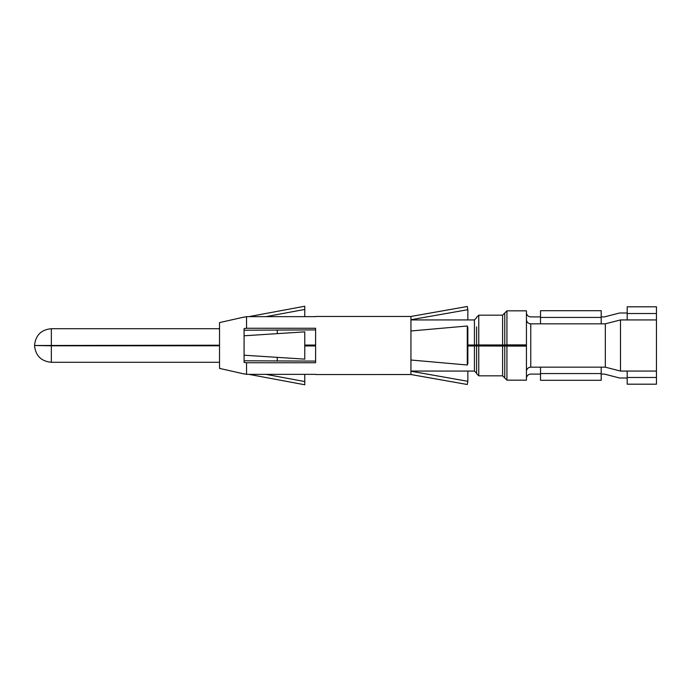 <?xml version="1.0" encoding="UTF-8"?>
<svg xmlns="http://www.w3.org/2000/svg" width="691" height="691" viewBox="0 0 691 691"><rect width="100%" height="100%" fill="white"/><g stroke="black" fill="none" stroke-linecap="round" stroke-linejoin="round"><path stroke-width="1.04" d="M526.438 371.499A4.336 4.336 0 0 1 530.766 367.171L605.325 367.171L620.492 371.067L656.45 371.067L656.45 306.813L627.195 306.813L627.195 313.533L656.45 313.533M656.45 371.067L656.45 384.187L627.195 384.187L627.195 377.467L656.45 377.467M526.438 317.765L526.438 312.565A4.336 4.336 0 0 0 530.766 316.901L540.517 316.901M526.438 319.501A4.336 4.336 0 0 0 530.766 323.829L601.196 323.829L601.196 310.708L540.517 310.708L540.517 317.437L601.196 317.437M601.196 316.901L604.444 316.901L619.611 312.997L627.195 312.997M656.45 319.933L620.492 319.933L605.325 323.829L601.196 323.829M601.196 374.099L604.444 374.099L619.611 378.003L627.195 378.003M526.438 373.235L526.438 378.435L526.438 373.235M540.517 374.099L530.766 374.099A4.336 4.336 0 0 0 526.438 378.435M620.492 371.067L620.492 319.933M467.85 345.949L526.438 346.105L511.703 345.984L511.703 345.016L526.438 345.016L526.438 345.984L526.438 310.829L506.935 310.829L506.935 344.895L526.438 344.895M605.325 367.171L605.325 323.829M526.438 346.105L526.438 380.171L506.935 380.171L504.767 378.003L504.767 368.899M511.703 345.984L467.85 345.828M315.597 345.828L304.766 345.828M219.531 345.673L34.55 345.5L51.341 345.794L51.341 362.291L219.531 362.291M219.531 345.794L51.341 345.794M315.597 345.949L304.766 345.949M476.6 345.984L476.6 373.667L476.6 364.131L476.6 373.235L474.432 371.067L474.432 345.949M504.767 346.07L504.767 378.003L502.599 375.835L502.599 346.027M506.935 310.829L504.767 312.997L504.767 344.93L506.935 344.895M502.599 344.973L478.768 344.973L478.768 315.165L502.599 315.165L502.599 344.973L504.767 344.93M478.768 344.973L467.85 345.051M315.597 345.051L304.766 345.051M219.531 345.206L34.55 345.5C35.543 355.701 41.14 361.298 51.341 362.291M219.531 345.327L41.486 345.5M483.527 345.906L483.527 345.172L467.85 345.172M315.597 345.172L304.766 345.172M511.703 345.016L483.527 345.094M476.6 326.869L476.6 345.008M277.246 357.359L277.246 361.108M277.246 329.892L277.246 333.641M540.517 323.829L540.517 317.437M627.195 319.933L627.195 313.533M601.196 367.171L601.196 380.292L540.517 380.292L540.517 373.563L601.196 373.563M540.517 367.171L540.517 373.563M627.195 371.067L627.195 377.467M304.766 316.642L304.766 309.438L266.009 316.642M248.907 316.642L304.766 306.234L304.766 309.438M246.54 362.74L244.087 362.464L244.087 360.78L315.597 361.108L315.597 362.74L246.54 362.74L246.54 374.358L315.597 374.358M244.087 373.952L219.531 368.389L219.531 322.611L244.087 317.048M266.009 374.358L304.766 381.562L304.766 374.358M244.087 373.796L246.54 374.358M244.087 330.22L244.087 328.536L246.54 328.26L315.597 328.26L315.597 329.892L244.087 330.22L244.087 360.78M410.938 319.717L467.85 309.698L467.28 306.493L410.938 316.461L410.938 330.98L467.28 325.997L467.85 327.594L467.85 363.406L467.28 365.003L467.28 325.997M411.223 371.283L467.85 381.302L467.85 371.067M410.938 330.98L410.938 374.531L467.28 384.507L467.85 381.302M410.938 374.531L315.597 374.539M410.938 360.02L467.28 365.003M315.597 361.108L315.597 329.892M315.597 316.642L246.54 316.642L246.54 328.26M304.766 381.562L304.766 384.766L248.907 374.358M244.087 317.204L246.54 316.642M244.087 355.209L304.766 359.139L304.766 331.861L244.087 335.791M467.85 319.933L467.85 309.698M530.766 367.171L530.766 323.829M506.935 346.105L506.935 380.171M478.768 346.027L478.768 375.835L502.599 375.835M410.938 319.933L474.432 319.933L474.432 345.051M219.531 328.709L51.341 328.709L51.341 345.206M502.599 315.165L504.767 312.997M478.768 375.835L476.6 373.667M478.768 315.165L476.6 317.333M474.432 319.933L476.6 317.765M410.938 371.067L474.432 371.067M51.341 328.709C41.14 329.702 35.543 335.299 34.55 345.5M315.597 316.461L410.938 316.461"/></g></svg>
